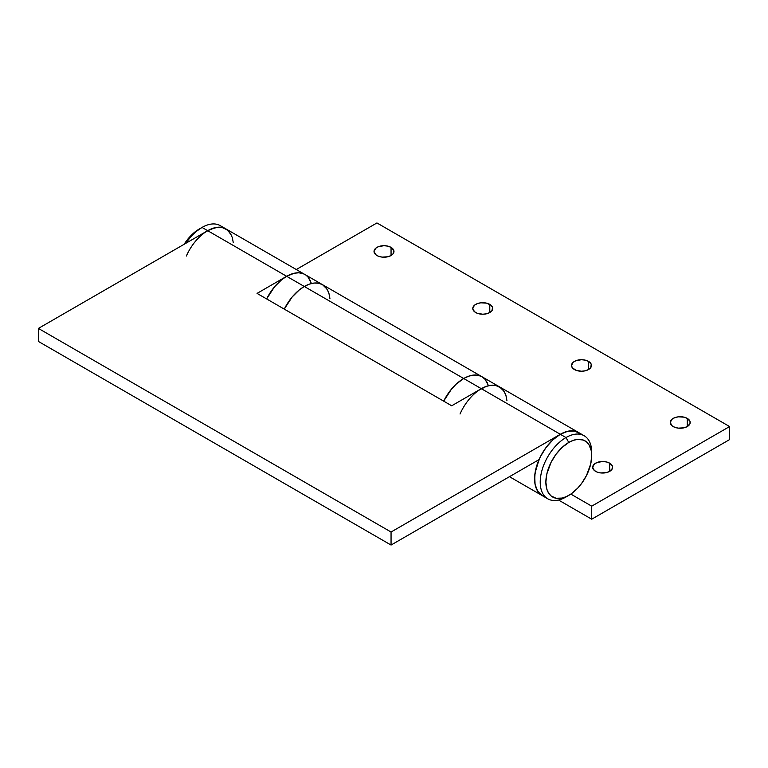 <?xml version="1.0" encoding="UTF-8"?>
<svg xmlns="http://www.w3.org/2000/svg" width="768" height="768" viewBox="0 0 768 768"><rect width="100%" height="100%" fill="white"/><g stroke="black" fill="none" stroke-linecap="round" stroke-linejoin="round"><path stroke-width="1.15" d="M233.29 242.707L232.31 237.562L230.381 233.29L225.878 228.883A36.403 21.024 120 0 0 207.677 230.688L286.666 276.298A36.403 21.024 -60 0 1 304.867 274.493L302.995 273.61L304.867 274.493A36.403 21.024 120 0 0 286.666 276.298L257.05 293.395L451.709 405.782L481.334 388.685L560.323 434.285A36.403 21.024 -60 0 1 578.534 432.49L574.627 431.04L570.182 430.867L565.354 431.962L560.323 434.285L391.056 532.022L391.056 545.05L539.03 459.619L535.046 472.992L534.662 481.229L535.181 484.915L537.581 491.069L542.15 495.562M506.947 400.704L505.968 395.558L504.038 391.286L499.536 386.88A36.403 21.024 120 0 0 481.334 388.685L560.323 434.285L391.056 532.022L38.4 328.416L38.4 341.443L38.4 328.416L207.677 230.688L38.4 328.416L391.056 532.022L391.056 545.05L38.4 341.443L391.056 545.05L539.03 459.619A36.403 21.024 -60 0 0 542.122 495.542L537.619 491.136L535.075 484.397L534.71 475.891L536.544 466.368L540.422 456.643L546.029 447.552L552.854 439.882L560.323 434.285A36.403 21.024 120 0 0 536.544 466.368A36.403 21.024 120 0 0 542.122 495.542L543.994 496.426M580.224 433.67L578.534 432.49A36.403 21.024 120 0 0 560.323 434.285L565.968 437.549L560.323 434.285L567.802 431.251L574.627 431.04L580.224 433.67M231.456 235.306L227.578 230.064L221.971 227.443L215.146 227.654L207.677 230.688L286.666 276.298L294.144 273.254L298.8 272.794L302.995 273.61L298.8 272.794L294.144 273.254L286.666 276.298A36.403 21.024 120 0 0 266.63 298.925L274.531 286.81L281.645 279.763L286.666 276.298L304.301 286.474A36.403 21.024 120 0 0 284.266 309.11A36.403 21.024 -60 0 1 304.301 286.474L463.699 378.499L304.301 286.474L299.28 289.949L292.166 296.986L284.266 309.11L292.166 296.986L299.28 289.949L304.301 286.474L286.666 276.298L257.05 293.395L451.709 405.782L481.334 388.685L463.699 378.499A36.403 21.024 -60 0 1 481.901 376.694L485.107 379.354L488.333 385.373M501.235 388.061L495.638 385.43L491.184 385.258L486.355 386.352L478.81 390.278M310.454 280.915L308.074 277.142L311.299 283.171M391.056 247.382L391.056 255.523L393.216 253.661L393.782 250.33L391.056 247.382L387.821 246.134L384 245.693L378.461 246.662L375.706 248.256L374.026 251.453A9.974 5.76 180 0 1 380.179 246.134A9.974 5.76 180 0 1 391.056 247.382A9.974 5.76 180 0 1 393.974 251.453A9.974 5.76 180 0 1 387.821 256.771A9.974 5.76 180 0 1 376.944 255.523A9.974 5.76 180 0 1 374.026 251.453L375.706 254.659L378.461 256.243L382.051 257.107L387.821 256.771L391.056 255.523L391.056 247.382M489.792 304.397L489.792 312.538L491.962 310.666L492.528 307.344L491.04 305.261L486.557 303.139L480.797 302.813L477.197 303.677L474.451 305.261L472.771 308.467A9.974 5.76 180 0 1 478.925 303.139A9.974 5.76 180 0 1 489.792 304.397A9.974 5.76 180 0 1 492.72 308.467A9.974 5.76 180 0 1 486.557 313.786A9.974 5.76 180 0 1 475.69 312.538A9.974 5.76 180 0 1 472.771 308.467L474.451 311.664L477.197 313.248L482.746 314.227L486.557 313.786L489.792 312.538L489.792 304.397M588.538 361.402L588.538 369.542L590.698 367.68L591.264 364.349L588.538 361.402L585.302 360.154L581.482 359.712L575.942 360.682L573.197 362.275L571.507 365.472A9.974 5.76 180 0 1 577.67 360.154A9.974 5.76 180 0 1 588.538 361.402A9.974 5.76 180 0 1 591.456 365.472A9.974 5.76 180 0 1 585.302 370.79A9.974 5.76 180 0 1 574.435 369.542A9.974 5.76 180 0 1 571.507 365.472L572.275 367.68L575.942 370.262L581.482 371.232L585.302 370.79L588.538 369.542L588.538 361.402M609.696 463.2L609.696 471.35L612.432 468.394L612.432 466.147L609.696 463.2L606.461 461.952L602.65 461.51L597.101 462.49L594.355 464.074L592.666 467.27A9.974 5.76 180 0 1 598.829 461.952A9.974 5.76 180 0 1 609.696 463.2A9.974 5.76 180 0 1 612.624 467.27A9.974 5.76 180 0 1 606.461 472.598A9.974 5.76 180 0 1 595.594 471.35A9.974 5.76 180 0 1 592.666 467.27L594.355 470.477L597.101 472.061L600.701 472.925L606.461 472.598L609.696 471.35L609.696 463.2M687.283 418.406L687.283 426.557L690.01 423.61L690.01 421.354L687.283 418.406L684.048 417.158L678.278 416.832L674.688 417.696L671.933 419.28L670.253 422.477A9.974 5.76 180 0 1 676.416 417.158A9.974 5.76 180 0 1 687.283 418.406A9.974 5.76 180 0 1 690.202 422.477A9.974 5.76 180 0 1 684.048 427.805A9.974 5.76 180 0 1 673.171 426.557A9.974 5.76 180 0 1 670.253 422.477L671.933 425.683L674.688 427.267L678.278 428.131L684.048 427.805L687.283 426.557L687.283 418.406M443.664 401.136A36.403 21.024 -60 0 1 463.699 378.499L468.72 376.176L473.549 375.082L478.003 375.254L481.901 376.694L478.003 375.254L473.549 375.082L468.72 376.176L463.699 378.499A36.403 21.024 120 0 0 443.664 401.136L451.565 389.021L456.23 384.096L463.699 378.499L456.23 384.096L451.565 389.021L443.664 401.136M591.715 506.16L591.715 519.197L729.6 439.584L729.6 426.557L591.715 506.16L570.816 494.093L591.715 506.16L591.715 519.197L729.6 439.584L729.6 426.557L376.944 222.95L296.275 269.53L376.944 222.95L729.6 426.557L591.715 506.16M558.518 500.026L591.715 519.197L558.518 500.026M329.923 298.493L328.934 293.347L327.005 289.075L322.502 284.669A36.403 21.024 120 0 0 304.301 286.474A36.403 21.024 -60 0 1 322.502 284.669L318.605 283.229L314.15 283.046L309.322 284.141L304.301 286.474L309.322 284.141L314.15 283.046L318.605 283.229L322.502 284.669L481.901 376.694A36.403 21.024 120 0 0 463.699 378.499L481.334 388.685A36.403 21.024 -60 0 1 499.536 386.88L495.638 385.43L491.184 385.258L486.355 386.352L481.334 388.685A36.403 21.024 -60 0 0 460.032 414.01M186.374 256.013A36.403 21.024 -60 0 1 207.677 230.688A36.403 21.024 -60 0 1 225.878 228.883L220.234 225.629A36.403 21.024 120 0 0 202.032 227.434L199.21 229.056A32.419 18.72 120 0 0 184.147 244.272L192.557 234.038L202.032 227.434A36.403 21.024 120 0 0 185.952 243.226A36.403 21.024 -60 0 1 202.032 227.434L207.677 230.688L202.032 227.434A36.403 21.024 -60 0 1 222.835 227.635M565.968 497.002A36.403 21.024 -60 0 1 547.766 498.806A36.403 21.024 -60 0 1 542.189 469.632A36.403 21.024 -60 0 1 565.968 437.549A36.403 21.024 120 0 0 540.221 482.141A36.403 21.024 120 0 0 565.968 497.002L568.79 495.37A32.419 18.72 -60 0 1 545.866 482.141A32.419 18.72 -60 0 1 568.79 442.435L565.968 437.549L568.79 442.435L562.138 447.418L556.051 454.243L551.069 462.336L546.854 473.885L545.866 482.141L546.854 489.254L548.573 493.046L551.069 495.926L556.051 498.259L562.138 498.077L566.544 496.541L571.037 493.949L577.565 488.294L581.53 483.562L586.512 475.459L590.726 463.92L591.715 455.664L591.274 450.758L589.008 444.749L586.512 441.878L583.334 440.045L577.565 439.382L573.264 440.362L568.79 442.435A32.419 18.72 -60 0 1 591.715 455.664A32.419 18.72 -60 0 1 568.79 495.37L565.968 497.002M591.715 455.664L591.715 452.41A36.403 21.024 120 0 0 565.968 437.549A36.403 21.024 -60 0 1 584.17 435.744A36.403 21.024 -60 0 1 591.667 454.109M328.08 291.091L325.709 287.328L322.502 284.669L225.878 228.883L221.971 227.443L217.526 227.261L210.192 229.373L205.152 232.291M308.074 277.142L306.566 275.674M505.114 393.302L502.733 389.539M487.488 383.117L485.107 379.354L481.901 376.694L584.17 435.744M509.462 476.688L547.766 498.806M202.032 227.434L199.21 229.056"/></g></svg>
